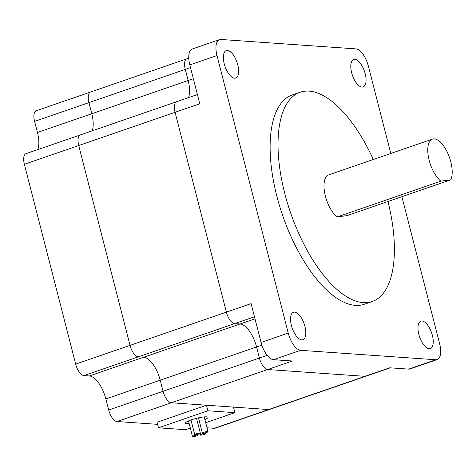 <?xml version="1.0" encoding="UTF-8"?>
<svg xmlns="http://www.w3.org/2000/svg" width="476" height="476" viewBox="0 0 476 476"><rect width="100%" height="100%" fill="white"/><g stroke="black" fill="none" stroke-linecap="round" stroke-linejoin="round"><path stroke-width="0.71" d="M408.61 369.12L435.79 359.749A17.428 7.61 71 0 0 437.194 359.57L410.02 368.948A17.428 7.61 71 0 1 408.61 369.12L389.689 367.799L364.985 376.326A11.62 5.075 71 0 0 365.919 376.207A11.62 5.075 -109 0 1 364.985 376.326L267.673 369.531L364.985 376.326L268.631 409.556A11.62 5.075 71 0 0 269.565 409.437L215.211 428.186A11.62 5.075 71 0 1 214.277 428.305L207.012 427.799M187.859 58.679A11.62 5.075 71 0 0 186.919 58.792A11.62 5.075 71 0 0 185.301 69.401L188.157 80.504A23.241 10.145 -109 0 1 188.526 97.616A23.241 10.145 71 0 0 188.157 80.504L91.803 113.74A23.241 10.145 -109 0 1 92.171 130.846A23.241 10.145 -109 0 0 91.803 113.74L37.443 132.483A23.241 10.145 -109 0 1 37.818 149.595M177.637 101.578A11.62 5.075 71 0 0 176.697 101.691A11.62 5.075 71 0 0 175.079 112.3L226.392 312.137A11.62 5.075 71 0 0 234.65 323.615L240.053 323.995A23.241 10.145 -109 0 1 256.564 346.95L259.42 358.053A11.62 5.075 71 0 0 267.673 369.531A11.62 5.075 -109 0 1 259.42 358.053L163.06 391.29A11.62 5.075 71 0 0 171.318 402.767L268.631 409.556A11.62 5.075 71 0 0 269.565 409.437L390.189 367.835M81.283 134.809A11.62 5.075 71 0 0 80.343 134.928A11.62 5.075 71 0 0 78.724 145.537L130.037 345.368A11.62 5.075 71 0 0 138.29 356.851L143.698 357.226A23.241 10.145 -109 0 1 160.21 380.187L163.06 391.29A11.62 5.075 71 0 0 171.318 402.767L206.459 405.219L157.044 422.26L158.472 427.811L185.503 429.697L190.317 428.037M91.505 91.91A11.62 5.075 71 0 0 90.565 92.029A11.62 5.075 71 0 0 88.947 102.637L91.803 113.74L88.947 102.637L34.593 121.386L37.443 132.483M237.756 64.796A14.524 6.343 71 0 0 226.267 50.593A14.524 6.343 71 0 0 224.244 63.849A14.524 6.343 71 0 0 235.739 78.052A14.524 6.343 71 0 0 237.756 64.796M304.943 326.471A14.524 6.343 71 0 0 293.454 312.268A14.524 6.343 71 0 0 291.431 325.524A14.524 6.343 71 0 0 302.92 339.727A14.524 6.343 71 0 0 304.943 326.471M432.369 335.36A14.524 6.343 71 0 0 420.873 321.157A14.524 6.343 71 0 0 418.85 334.414A14.524 6.343 71 0 0 430.346 348.616A14.524 6.343 71 0 0 432.369 335.36M365.181 73.685A14.524 6.343 71 0 0 353.686 59.482A14.524 6.343 71 0 0 351.663 72.745A14.524 6.343 71 0 0 363.158 86.941A14.524 6.343 71 0 0 365.181 73.685M429.168 160.335A23.241 10.145 71 0 0 440.901 181.154L337.133 216.943A23.241 10.145 71 0 1 325.4 196.124A23.241 10.145 71 0 1 328.63 174.906L432.398 139.117A23.241 10.145 71 0 0 429.168 160.335M337.133 216.943L347.028 215.616L450.796 179.827A23.241 10.145 71 0 0 450.79 161.84A23.241 10.145 71 0 0 432.398 139.117M373.291 159.508A110.676 48.32 71 0 0 300.124 92.249A110.676 48.32 71 0 0 284.719 193.286A110.676 48.32 71 0 0 372.297 301.504A110.676 48.32 71 0 0 387.964 201.497M300.124 92.249L292.216 94.974A110.676 48.32 71 0 0 276.812 196.011A110.676 48.32 71 0 0 364.39 304.235L372.297 301.504M219.412 39.639L192.239 49.01A17.428 7.61 71 0 0 189.811 64.92L199.789 103.78L175.079 112.3L226.392 312.137L251.096 303.617L261.074 342.47L288.248 333.099L216.991 55.549A17.428 7.61 71 0 1 219.412 39.639A17.428 7.61 71 0 1 220.822 39.46L355.971 48.891A17.428 7.61 71 0 1 368.359 66.11L390.79 153.468M401.887 196.695L439.622 343.66A17.428 7.61 71 0 1 437.194 359.57M435.79 359.749L300.636 350.318L273.456 359.689A17.428 7.61 -109 0 1 261.074 342.47M80.343 134.928A11.62 5.075 71 0 0 78.724 145.537L175.079 112.3A11.62 5.075 -109 0 1 176.697 101.691L25.99 153.677A11.62 5.075 71 0 0 24.371 164.28L75.684 364.116A11.62 5.075 71 0 0 83.937 375.6L89.345 375.975A23.241 10.145 -109 0 1 105.856 398.936L108.706 410.032A11.62 5.075 71 0 0 116.965 421.516L292.377 361.01L273.456 359.689M261.86 345.13L256.564 346.95L259.42 358.053L267.197 355.37M105.856 398.936L256.564 346.95A23.241 10.145 71 0 0 240.053 323.995L143.698 357.226A23.241 10.145 -109 0 1 160.21 380.187L163.06 391.29L108.706 410.032M254.476 316.778L234.65 323.615L240.053 323.995L255.005 318.837M83.937 375.6L234.65 323.615A11.62 5.075 -109 0 1 226.392 312.137L130.037 345.368A11.62 5.075 71 0 0 138.29 356.851L143.698 357.226L89.345 375.975M190.501 67.61L185.301 69.401L188.157 80.504L193.351 78.713M185.301 69.401A11.62 5.075 -109 0 1 186.919 58.792L90.565 92.029A11.62 5.075 71 0 0 88.947 102.637L185.301 69.401M288.248 333.099A17.428 7.61 71 0 0 300.636 350.318M450.796 179.827L440.901 181.154M196.665 435.909A2.904 0.476 165.6 0 0 198.129 435.094A2.904 0.476 165.6 0 0 193.964 435.724A2.904 0.476 165.6 0 0 192.5 436.54A2.904 0.476 165.6 0 0 196.665 435.909M198.903 434.017A2.904 0.476 165.6 0 0 200.366 433.202A2.904 0.476 165.6 0 0 196.201 433.826A2.904 0.476 165.6 0 0 194.738 434.647A2.904 0.476 165.6 0 0 198.903 434.017M204.311 434.398A2.904 0.476 165.6 0 0 205.775 433.577A2.904 0.476 165.6 0 0 201.61 434.207A2.904 0.476 165.6 0 0 200.146 435.022A2.904 0.476 165.6 0 0 204.311 434.398M206.548 432.5A2.904 0.476 165.6 0 0 208.012 431.684A2.904 0.476 165.6 0 0 203.847 432.315A2.904 0.476 165.6 0 0 202.383 433.13A2.904 0.476 165.6 0 0 206.548 432.5M204.894 419.54A11.62 1.904 165.6 0 0 207.947 417.345A11.62 1.904 165.6 0 0 191.287 419.856A11.62 1.904 165.6 0 0 185.438 423.122A11.62 1.904 165.6 0 0 189.174 423.575M116.965 421.516L157.58 424.348M205.709 422.73L234.912 412.656L233.49 407.105L268.631 409.556L214.277 428.305M24.371 164.28L78.724 145.537L130.037 345.368L75.684 364.116M234.912 412.656L207.881 410.77L206.459 405.219M90.565 92.029L36.212 110.777A11.62 5.075 71 0 0 34.593 121.386M207.881 410.77L158.472 427.811M216.991 55.549L189.811 64.92M186.919 58.792L188.77 58.155M197.415 94.546L176.697 101.691M198.129 435.094L197.927 434.314M200.366 433.202L196.54 418.303M205.775 433.577L205.572 432.803M208.012 431.684L204.216 416.893M202.383 433.13L198.462 417.851M200.146 435.022L199.795 433.66M194.738 434.647L190.971 419.969M192.5 436.54L188.496 420.933"/></g></svg>
